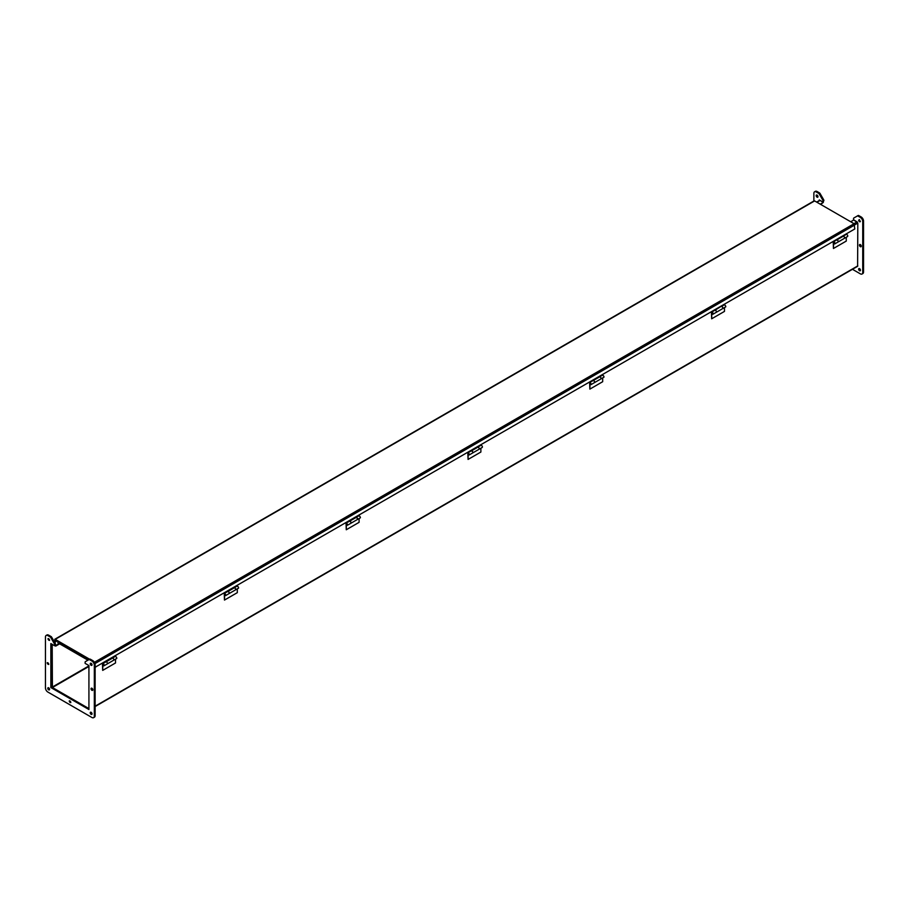 <?xml version="1.0" encoding="UTF-8"?>
<svg xmlns="http://www.w3.org/2000/svg" width="909" height="909" viewBox="0 0 909 909"><rect width="100%" height="100%" fill="white"/><g stroke="black" fill="none" stroke-linecap="round" stroke-linejoin="round"><path stroke-width="1.36" d="M51.768 687.147L51.722 644.083M850.688 221.751L853.801 219.955L857.812 223.069L857.607 266.326L95.127 706.543M819.35 200.866L820.043 200.457L823.349 202.377L820.702 204.434M52.188 644.356L52.415 687.522L88.923 708.6L51.654 687.079L51.654 644.049M55.392 645.367L55.733 646.094L54.938 645.629M55.733 646.094L59.789 643.742M55.733 645.56L59.789 643.208M820.248 204.173L823.349 202.377M94.002 661.752L94.695 662.15L854.096 223.716L814.623 200.923L813.93 201.321M54.529 642.095L55.21 639.357L89.946 659.411M854.096 223.716L854.79 228.966L95.127 667.263M94.695 662.15L95.388 667.411M57.881 642.811L57.881 641.424L89.309 659.582L55.21 639.891L54.983 641.834M94.695 662.684L94.922 663.525L94.695 662.684M115.761 655.65L112.534 658.093M102.944 663.331L106.171 661.775A1.25 0.716 60 0 1 107.171 663.979A1.25 0.716 -120 0 0 105.898 661.832L102.717 663.661A1.25 0.716 60 0 1 103.967 665.82A1.25 0.716 60 0 1 102.808 665.252L102.865 665.195M106.217 661.775L112.568 658.071A1.25 0.716 60 0 1 113.58 660.275A1.25 0.716 -120 0 0 112.568 658.071M813.873 201.025L813.873 193.356A3.397 1.966 60 0 1 814.578 191.799A3.397 1.966 60 0 1 816.271 191.969L818.679 193.356A1.136 0.659 60 0 1 819.248 193.958L822.85 200.196A1.136 0.659 60 0 1 823.088 200.98L823.088 202.139L819.27 199.935L819.27 200.571M857.346 222.046L853.54 219.717L853.54 218.558A1.136 0.659 60 0 1 853.767 218.046L857.369 215.967A1.136 0.659 60 0 1 857.937 216.024L860.346 217.41A3.397 1.966 60 0 1 862.743 221.58L862.743 272.461A3.397 1.966 60 0 1 862.05 274.018A3.397 1.966 60 0 1 860.346 273.848L852.46 269.303M858.641 220.126A1.273 0.739 -120 0 0 860.175 221.751A1.273 0.739 -120 0 0 858.641 220.126M859.448 245.112A1.273 0.739 -120 0 0 860.982 246.737A1.273 0.739 -120 0 0 859.709 244.532A1.273 0.739 -120 0 0 859.448 245.112M816.18 195.617A1.273 0.739 -120 0 0 817.714 197.23A1.273 0.739 -120 0 0 816.441 195.026A1.273 0.739 -120 0 0 816.18 195.617M858.641 269.166A1.273 0.739 -120 0 0 860.175 270.791A1.273 0.739 -120 0 0 858.903 268.587A1.273 0.739 -120 0 0 858.641 269.166M823.088 202.139L823.884 200.525A1.136 0.659 -120 0 0 823.656 199.73L820.054 193.492A1.136 0.659 -120 0 0 819.486 192.901L817.077 191.504A3.397 1.966 -120 0 0 815.373 191.333L814.578 191.799M862.05 274.018L862.846 273.552A3.397 1.966 -120 0 0 863.55 271.996L863.55 221.114A3.397 1.966 -120 0 0 861.141 216.944L858.732 215.558A1.136 0.659 -120 0 0 858.176 215.501L857.369 215.967L858.176 215.501M859.448 219.558A1.273 0.739 -120 0 0 860.437 221.273M860.255 244.544A1.273 0.739 -120 0 0 861.243 246.259M816.986 195.037A1.273 0.739 -120 0 0 817.975 196.753M859.448 268.598A1.273 0.739 -120 0 0 860.437 270.314M93.627 717.667L94.422 717.201A3.397 1.966 -120 0 0 95.127 715.644L95.127 664.752A3.397 1.966 -120 0 0 92.729 660.593L90.321 659.207A1.136 0.659 -120 0 0 89.752 659.15L88.946 659.604A1.136 0.659 60 0 1 89.514 659.661L91.923 661.059A3.397 1.966 60 0 1 94.331 665.218L94.331 716.11A3.397 1.966 60 0 1 93.627 717.667A3.397 1.966 60 0 1 91.923 717.496L47.859 692.056A3.397 1.966 60 0 1 45.45 687.886L45.45 637.004A3.397 1.966 60 0 1 46.154 635.448A3.397 1.966 60 0 1 47.859 635.607L50.268 637.004A1.136 0.659 60 0 1 50.824 637.595L54.426 643.833A1.136 0.659 60 0 1 54.665 644.629L54.665 645.788L55.46 645.322L55.46 644.163A1.136 0.659 -120 0 0 55.233 643.379L51.631 637.141A1.136 0.659 -120 0 0 51.063 636.539L48.654 635.152A3.397 1.966 -120 0 0 46.95 634.982L46.154 635.448M49.552 640.402A1.273 0.739 60 0 1 48.563 638.686M70.788 702.623A1.273 0.739 60 0 1 69.8 700.907M48.745 664.456A1.273 0.739 60 0 1 47.757 662.741M92.014 713.963A1.273 0.739 60 0 1 91.025 712.247M92.82 689.897A1.273 0.739 60 0 1 91.832 688.181M92.014 664.922A1.273 0.739 60 0 1 91.025 663.206M49.552 689.442A1.273 0.739 60 0 1 48.563 687.727M54.665 645.788L50.859 643.583L50.859 687.545L51.654 687.079M50.859 687.545L88.923 709.52L88.923 665.558L85.116 663.365L85.116 662.206A1.136 0.659 60 0 1 85.344 661.684L88.946 659.604M49.552 640.3A1.273 0.739 60 0 1 48.018 638.675A1.273 0.739 60 0 1 49.552 640.3M70.788 702.521A1.273 0.739 60 0 1 69.254 700.896A1.273 0.739 60 0 1 70.788 702.521M48.756 664.354A1.273 0.739 60 0 1 47.223 662.729A1.273 0.739 60 0 1 48.756 664.354M92.025 713.849A1.273 0.739 60 0 1 90.491 713.701A1.273 0.739 60 0 1 91.468 712.565A1.273 0.739 60 0 1 92.025 713.849M92.82 689.795A1.273 0.739 60 0 1 91.286 689.647A1.273 0.739 60 0 1 92.264 688.511A1.273 0.739 60 0 1 92.82 689.795M92.025 664.809A1.273 0.739 60 0 1 90.491 664.661A1.273 0.739 60 0 1 91.468 663.536A1.273 0.739 60 0 1 92.025 664.809M49.552 689.329A1.273 0.739 60 0 1 48.018 689.181A1.273 0.739 60 0 1 48.995 688.056A1.273 0.739 60 0 1 49.552 689.329M481.145 444.694L477.907 447.137A1.25 0.716 60 0 1 478.963 449.319L482.168 447.478A1.25 0.716 60 0 0 480.918 445.319L477.907 447.046M468.317 452.375L471.555 450.819M471.601 450.83L471.589 450.796A1.25 0.716 60 0 1 472.544 453.023L478.929 449.341A1.25 0.716 -120 0 0 477.941 447.126L471.589 450.796M87.957 660.184L59.642 643.833L59.789 642.538L54.983 639.754L55.574 641.493M359.35 515.017L356.112 517.46M346.522 522.698L349.76 521.141M349.806 521.141L349.795 521.107A1.25 0.716 60 0 1 350.76 523.345M350.783 523.323L357.135 519.653A1.25 0.716 -120 0 0 356.146 517.437L349.795 521.107M602.94 374.383L599.701 376.826M590.111 382.064L593.35 380.507M593.395 380.507L593.384 380.473A1.25 0.716 60 0 1 594.338 382.7M599.701 376.781A1.25 0.716 60 0 1 600.758 379.008A1.25 0.716 -120 0 0 599.735 376.803L593.384 380.473M237.556 585.328L234.317 587.771M224.739 593.009L228 591.429A1.25 0.716 60 0 1 228.966 593.657M228.988 593.645L235.351 589.975A1.25 0.716 -120 0 0 234.363 587.759L228 591.429M846.518 233.749L843.291 236.192A1.25 0.716 60 0 1 844.336 238.374L847.54 236.522A1.25 0.716 60 0 0 846.302 234.363L843.291 236.101M833.701 241.43L836.928 239.874M834.723 243.919L844.313 238.385A1.25 0.716 -120 0 0 843.325 236.17L836.962 239.84A1.25 0.716 60 0 1 837.928 242.067A1.25 0.716 -120 0 0 836.655 239.931L833.473 241.76A1.25 0.716 60 0 1 834.723 243.919A1.25 0.716 60 0 1 833.564 243.351L833.621 243.294M724.723 304.061L715.167 310.162A1.25 0.716 60 0 1 716.133 312.389A1.25 0.716 -120 0 0 714.86 310.242L711.69 312.082A1.25 0.716 60 0 1 712.929 314.241A1.25 0.716 60 0 1 711.781 313.662L711.838 313.616M711.906 311.742L715.133 310.185M716.167 312.378L722.519 308.708A1.25 0.716 -120 0 0 721.53 306.492M115.511 659.161L115.511 662.979L102.683 670.388L102.478 664.059A1.25 0.716 60 0 1 102.717 663.661M115.295 656.662A1.25 0.716 60 0 1 116.784 658.423L113.602 660.264M102.819 665.149L102.683 670.388M103.626 665.24L102.978 664.297L103.626 665.24M237.306 588.839L237.306 592.668L224.478 600.065L224.273 593.747A1.25 0.716 60 0 1 225.762 595.509A1.25 0.716 60 0 1 224.603 594.929L224.659 594.884M237.09 586.339A1.25 0.716 60 0 1 238.578 588.112L235.397 589.941A1.25 0.716 60 0 1 235.374 589.952A1.25 0.716 60 0 0 234.317 587.725M224.614 594.827L224.478 600.065M225.421 594.918L224.773 593.986L225.421 594.918M225.762 595.509L228.932 593.668A1.25 0.716 -120 0 0 227.693 591.509L224.512 593.35M359.089 518.528L359.089 522.345L346.272 529.754L346.056 523.425A1.25 0.716 60 0 1 347.556 525.186A1.25 0.716 60 0 1 346.397 524.618L346.454 524.561M358.885 516.028A1.25 0.716 60 0 1 360.373 517.789L357.192 519.63A1.25 0.716 60 0 1 357.169 519.641M346.409 524.516L346.272 529.754M347.215 524.607L346.568 523.664L347.215 524.607M359.123 515.63L356.112 517.369A1.25 0.716 60 0 1 357.192 519.63M347.556 525.186L350.726 523.357A1.25 0.716 -120 0 0 349.488 521.198L346.306 523.027M480.884 448.205L480.884 452.034L468.067 459.431L467.851 453.114A1.25 0.716 60 0 1 469.339 454.875A1.25 0.716 60 0 1 468.192 454.295L468.249 454.25M468.203 454.193L468.067 459.431M469.01 454.284L468.362 453.352L469.01 454.284M469.339 454.875L472.521 453.034A1.25 0.716 -120 0 0 471.282 450.875L468.101 452.716M602.678 377.894L602.678 381.712L589.861 389.12L589.646 382.791A1.25 0.716 60 0 1 591.134 384.552A1.25 0.716 60 0 1 589.986 383.984L590.043 383.928M602.474 375.394A1.25 0.716 60 0 1 603.962 377.155L600.781 378.996M589.998 383.882L589.861 389.12M590.793 383.973L590.146 383.03L590.793 383.973M591.134 384.552L594.316 382.723A1.25 0.716 -120 0 0 593.066 380.564L589.896 382.394M724.473 307.572L724.473 311.401L711.656 318.798L711.44 312.48A1.25 0.716 60 0 1 711.69 312.082M724.257 305.072A1.25 0.716 60 0 1 725.757 306.844L722.575 308.674A1.25 0.716 60 0 1 722.541 308.685M711.792 313.56L711.656 318.798M712.588 313.65L711.94 312.719L712.588 313.65M721.496 306.458A1.25 0.716 60 0 1 722.575 308.674M846.268 237.26L846.268 241.078L833.451 248.487L833.235 242.158A1.25 0.716 60 0 1 833.473 241.76M833.576 243.248L833.451 248.487M834.382 243.339L833.735 242.396L834.382 243.339M54.642 642.356L57.062 640.959M816.93 202.252L820.043 200.457M52.415 687.522L88.923 666.445M88.923 665.911L52.188 687.124M857.812 265.882L95.127 706.202M857.812 223.069L854.79 224.807M857.119 221.864L854.005 223.659M814.623 200.923L55.21 639.357M95.388 663.354L854.79 224.921M818.679 193.356L819.486 192.901M817.077 191.504L816.271 191.969M863.55 271.996L862.743 272.461M863.55 221.114L862.743 221.58M861.141 216.944L860.346 217.41M858.732 215.558L857.937 216.024M823.884 200.525L823.088 200.98M823.656 199.73L822.85 200.196M820.054 193.492L819.248 193.958M90.321 659.207L89.514 659.661M91.923 661.059L92.729 660.593M94.331 665.218L95.127 664.752M94.331 716.11L95.127 715.644M47.859 635.607L48.654 635.152M50.268 637.004L51.063 636.539M50.824 637.595L51.631 637.141M54.426 643.833L55.233 643.379M54.665 644.629L55.46 644.163M819.543 200.412L816.646 202.093M56.778 640.8L54.506 642.106M814.123 200.878L54.722 639.311M107.194 663.956L113.557 660.286M594.372 382.689L600.724 379.019M115.534 656.264L112.534 658.002M107.148 663.99L103.967 665.82M237.329 585.953L234.317 587.68M602.712 374.997L599.701 376.735M724.507 304.685L721.496 306.413M716.11 312.401L712.929 314.241"/></g></svg>
